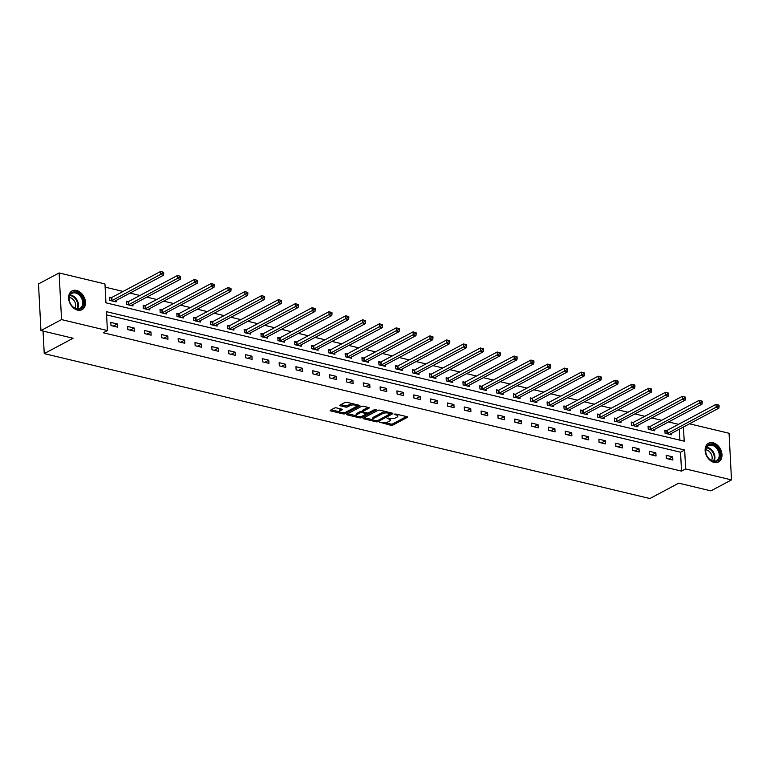 <?xml version="1.0" encoding="UTF-8"?>
<svg xmlns="http://www.w3.org/2000/svg" width="770" height="770" viewBox="0 0 770 770"><rect width="100%" height="100%" fill="white"/><g stroke="black" fill="none" stroke-linecap="round" stroke-linejoin="round"><path stroke-width="1.16" d="M379.466 422.143L390.9 425.31A1.338 0.491 177 0 0 392.767 425.136L407.33 417.378A1.338 0.491 177 0 0 407.6 417.061A1.338 0.491 177 0 0 407.08 416.695L395.828 414.01L394.327 414.356L396.155 414.953A4.274 1.588 177 0 1 397.83 416.108A4.274 1.588 177 0 1 396.954 417.147L395.742 417.792A4.274 1.588 177 0 1 389.755 418.36L386.992 418.139L388.629 418.967A4.274 1.588 177 0 1 390.303 420.122A4.274 1.588 177 0 1 389.428 421.151L388.215 421.796A4.274 1.588 177 0 1 382.238 422.364L379.466 422.143M76.538 290.444A10.607 7.7 -118 0 1 84.979 299.434A10.607 7.7 -118 0 1 82.034 309.636A10.607 7.7 -118 0 1 77.568 310.108A10.607 7.7 -118 0 1 69.127 301.108A10.607 7.7 -118 0 1 72.072 290.916A10.607 7.7 -118 0 1 76.538 290.444M713.039 442.75A10.607 7.7 -118 0 1 721.49 451.74A10.607 7.7 -118 0 1 718.535 461.942A10.607 7.7 -118 0 1 714.069 462.414A10.607 7.7 -118 0 1 705.628 453.414A10.607 7.7 -118 0 1 708.573 443.222A10.607 7.7 -118 0 1 713.039 442.75M336.403 407.869A1.338 0.491 177 0 0 334.536 408.052L330.445 410.227A1.338 0.491 177 0 0 330.176 410.545A1.338 0.491 177 0 0 330.696 410.911L343.189 413.894A1.338 0.491 177 0 0 345.056 413.721L359.628 405.963A1.338 0.491 177 0 0 359.898 405.646A1.338 0.491 177 0 0 359.378 405.28L346.875 402.296A1.338 0.491 177 0 0 345.008 402.469L340.07 405.097A1.338 0.491 177 0 0 339.801 405.424A1.338 0.491 177 0 0 340.321 405.78L345.672 407.061A1.338 0.491 177 0 0 347.539 406.887L349.984 405.578A3.571 1.328 177 0 1 353.931 404.943A3.571 1.328 177 0 1 356.385 406.069A3.571 1.328 177 0 1 355.653 406.935L346.067 412.037A3.571 1.328 177 0 1 342.121 412.672A3.571 1.328 177 0 1 339.666 411.546A3.571 1.328 177 0 1 340.398 410.689L341.995 409.833A1.338 0.491 177 0 0 342.275 409.515A1.338 0.491 177 0 0 341.745 409.149L336.403 407.869M689.487 423.798L729.055 433.26L731.5 479.903L710.893 490.865L678.745 483.175L649.89 498.537L44.236 353.613L73.092 338.251L40.945 330.561L61.552 319.589L59.107 272.955L104.961 283.928L105.952 302.831L684.193 441.2L683.452 427.013M731.5 479.903L685.647 468.93L684.655 450.017L106.414 311.658L107.405 330.561L61.552 319.589M107.405 330.561L103.286 332.756L681.527 471.125L685.647 468.93M363.382 418.1A1.338 0.491 177 0 0 363.103 418.428A1.338 0.491 177 0 0 363.632 418.784L376.126 421.777A1.338 0.491 177 0 0 377.993 421.604L392.556 413.846A1.338 0.491 177 0 0 392.835 413.529A1.338 0.491 177 0 0 392.305 413.163L379.812 410.169A1.338 0.491 177 0 0 377.945 410.352L363.382 418.1M359.657 417.841L347.164 414.847A1.338 0.491 177 0 1 346.635 414.491A1.338 0.491 177 0 1 346.914 414.164L361.476 406.406A1.338 0.491 177 0 1 363.344 406.233L368.695 407.513A1.338 0.491 177 0 1 369.215 407.869A1.338 0.491 177 0 1 368.945 408.196L363.036 411.344A1.338 0.491 177 0 0 362.766 411.661A1.338 0.491 177 0 0 363.286 412.027L366.838 412.874A1.338 0.491 177 0 0 368.705 412.701L374.855 409.419L376.338 409.775L361.525 417.658A1.338 0.491 177 0 1 359.657 417.841L359.59 416.618M43.062 331.061L44.236 353.613M681.527 471.125L680.536 452.211L106.578 314.872M672.682 456.87L666.214 455.32L666.377 458.477L672.855 460.017L672.682 456.87L668.649 459.016M655.857 452.847L649.38 451.297L649.543 454.444L656.021 455.994L655.857 452.847L651.824 454.993M639.023 448.814L632.555 447.264L632.719 450.421L639.187 451.971L639.023 448.814L634.99 450.96M622.199 444.791L615.721 443.241L615.885 446.388L622.362 447.938L622.199 444.791L618.166 446.937M605.364 440.758L598.896 439.218L599.06 442.365L605.528 443.915L605.364 440.758L601.332 442.914M588.54 436.734L582.062 435.185L582.226 438.342L588.703 439.882L588.54 436.734L584.507 438.881M571.706 432.711L565.238 431.161L565.401 434.309L571.869 435.858L571.706 432.711L567.673 434.858M554.881 428.678L548.404 427.129L548.567 430.286L555.045 431.835L554.881 428.678L550.848 430.825M538.047 424.655L531.579 423.105L531.743 426.253L538.211 427.802L538.047 424.655L534.014 426.801M521.223 420.622L514.745 419.082L514.909 422.23L521.386 423.779L521.223 420.622L517.19 422.778M504.388 416.599L497.921 415.049L498.084 418.206L504.552 419.746L504.388 416.599L500.356 418.745M487.564 412.576L481.086 411.026L481.25 414.173L487.728 415.723L487.564 412.576L483.531 414.722M470.73 408.543L464.262 406.993L464.425 410.15L470.894 411.7L470.73 408.543L466.697 410.689M453.905 404.519L447.428 402.97L447.591 406.117L454.069 407.667L453.905 404.519L449.873 406.666M437.071 400.487L430.594 398.947L430.767 402.094L437.235 403.644L437.071 400.487L433.038 402.633M420.237 396.463L413.769 394.914L413.933 398.071L420.41 399.611L420.237 396.463L416.204 398.61M403.413 392.44L396.935 390.891L397.108 394.038L403.576 395.588L403.413 392.44L399.38 394.587M386.579 388.407L380.111 386.858L380.274 390.015L386.752 391.564L386.579 388.407L382.546 390.554M369.754 384.384L363.276 382.834L363.45 385.982L369.918 387.531L369.754 384.384L365.721 386.53M352.92 380.351L346.452 378.811L346.615 381.958L353.093 383.508L352.92 380.351L348.887 382.498M336.095 376.328L329.618 374.778L329.781 377.935L336.259 379.475L336.095 376.328L332.062 378.474M319.261 372.305L312.793 370.755L312.957 373.902L319.425 375.452L319.261 372.305L315.228 374.451M302.437 368.272L295.959 366.722L296.123 369.879L302.6 371.429L302.437 368.272L298.404 370.418M285.603 364.248L279.135 362.699L279.298 365.846L285.766 367.396L285.603 364.248L281.57 366.395M268.778 360.216L262.3 358.676L262.464 361.823L268.942 363.373L268.778 360.216L264.745 362.362M251.944 356.192L245.476 354.643L245.64 357.8L252.108 359.34L251.944 356.192L247.911 358.339M235.12 352.169L228.642 350.619L228.805 353.767L235.283 355.317L235.12 352.169L231.087 354.315M218.285 348.136L211.817 346.587L211.981 349.744L218.449 351.293L218.285 348.136L214.252 350.283M201.461 344.113L194.983 342.563L195.147 345.711L201.624 347.26L201.461 344.113L197.428 346.259M184.627 340.08L178.159 338.54L178.322 341.688L184.79 343.237L184.627 340.08L180.594 342.226M167.802 336.057L161.325 334.507L161.488 337.664L167.966 339.204L167.802 336.057L163.769 338.203M150.968 332.034L144.5 330.484L144.664 333.631L151.132 335.181L150.968 332.034L146.935 334.18M134.134 328.001L127.666 326.451L127.83 329.608L134.307 331.158L134.134 328.001L130.111 330.147M117.309 323.978L110.832 322.428L111.005 325.575L117.473 327.125L117.309 323.978L113.277 326.124M678.476 424.337L668.543 421.96M661.642 420.314L651.709 417.937M644.817 416.291L634.884 413.914M627.983 412.258L618.05 409.881M611.159 408.235L601.216 405.857M594.325 404.202L584.391 401.825M577.5 400.179L567.557 397.801M560.666 396.155L550.733 393.778M543.841 392.123L533.899 389.745M527.007 388.099L517.074 385.722M510.173 384.066L500.24 381.689M493.349 380.043L483.416 377.666M476.514 376.02L466.582 373.642M459.69 371.987L449.757 369.61M442.856 367.964L432.923 365.586M426.031 363.931L416.098 361.553M409.197 359.908L399.264 357.53M392.373 355.884L382.44 353.507M375.539 351.851L365.606 349.474M358.714 347.828L348.781 345.451M341.88 343.795L331.947 341.418M325.056 339.772L315.113 337.395M308.221 335.749L298.288 333.372M291.397 331.716L281.454 329.339M274.563 327.693L264.63 325.315M257.738 323.66L247.796 321.283M240.904 319.637L230.971 317.259M224.08 315.613L214.137 313.236M207.245 311.581L197.312 309.203M190.411 307.557L180.478 305.18M173.587 303.524L163.654 301.147M156.753 299.501L146.82 297.124M139.928 295.478L129.995 293.101M123.094 291.445L105.124 287.143M679.91 440.171L679.332 429.208M666.637 430.536L664.895 430.112L665.059 433.269L671.527 434.809L671.459 433.394M649.813 426.503L648.061 426.089L648.225 429.236L654.702 430.786L654.625 429.371M632.979 422.48L631.236 422.056L631.4 425.213L637.868 426.763L637.801 425.338M616.144 418.447L614.402 418.033L614.566 421.18L621.043 422.73L620.966 421.315M599.32 414.424L597.578 414.01L597.741 417.157L604.209 418.707L604.132 417.292M582.486 410.4L580.744 409.977L580.907 413.134L587.385 414.674L587.308 413.259M565.661 406.368L563.909 405.954L564.083 409.101L570.551 410.651L570.474 409.236M548.827 402.344L547.085 401.921L547.249 405.078L553.726 406.627L553.649 405.203M532.003 398.311L530.251 397.897L530.424 401.045L536.892 402.594L536.815 401.18M515.168 394.288L513.426 393.874L513.59 397.022L520.068 398.571L519.991 397.156M498.344 390.265L496.592 389.841L496.756 392.998L503.234 394.538L503.156 393.123M481.51 386.232L479.768 385.818L479.931 388.966L486.399 390.515L486.332 389.1M464.685 382.209L462.934 381.785L463.097 384.942L469.575 386.492L469.498 385.067M447.851 378.176L446.109 377.762L446.273 380.909L452.741 382.459L452.673 381.044M431.027 374.153L429.275 373.739L429.439 376.886L435.916 378.436L435.839 377.021M414.193 370.129L412.45 369.706L412.614 372.863L419.082 374.403L419.015 372.988M397.368 366.097L395.616 365.683L395.78 368.83L402.258 370.38L402.181 368.965M380.534 362.073L378.792 361.65L378.956 364.807L385.423 366.356L385.356 364.932M363.709 358.04L361.958 357.627L362.121 360.774L368.599 362.324L368.522 360.909M346.875 354.017L345.133 353.603L345.297 356.751L351.765 358.3L351.697 356.885M330.041 349.994L328.299 349.57L328.463 352.727L334.94 354.267L334.863 352.853M313.217 345.961L311.475 345.547L311.638 348.695L318.106 350.244L318.029 348.829M296.383 341.938L294.641 341.514L294.804 344.671L301.282 346.221L301.205 344.796M279.558 337.905L277.806 337.491L277.98 340.638L284.448 342.188L284.371 340.773M262.724 333.882L260.982 333.468L261.146 336.615L267.623 338.165L267.546 336.75M245.899 329.858L244.148 329.435L244.321 332.592L250.789 334.132L250.712 332.717M229.065 325.825L227.323 325.412L227.487 328.559L233.965 330.109L233.888 328.694M212.241 321.802L210.489 321.379L210.662 324.536L217.13 326.085L217.053 324.661M195.407 317.769L193.665 317.356L193.828 320.503L200.306 322.053L200.229 320.638M178.582 313.746L176.831 313.332L176.994 316.48L183.472 318.029L183.395 316.614M161.748 309.723L160.006 309.299L160.17 312.456L166.638 313.996L166.57 312.582M144.924 305.69L143.172 305.276L143.335 308.423L149.813 309.973L149.736 308.558M128.09 301.667L126.347 301.243L126.511 304.4L132.979 305.95L132.912 304.525M111.265 297.634L109.513 297.22L109.677 300.367L116.155 301.917L116.078 300.502M40.945 330.561L38.5 283.928L59.107 272.955M680.536 452.211L684.655 450.017M390.303 420.122L390.236 418.861A4.274 1.588 177 0 0 390.034 418.418M397.83 416.108L397.763 414.847A4.274 1.588 177 0 0 397.57 414.424M384.682 422.576L390.833 424.049A1.338 0.491 177 0 0 392.7 423.875L406.464 416.551M385.963 411.642A4.274 1.588 177 0 0 382.43 412.431L373.691 417.08L373.758 418.341A4.274 1.588 177 0 0 372.882 419.371A4.274 1.588 177 0 0 374.557 420.526L377.396 420.776L391.689 413.018M364.181 417.677L373.075 419.804M390.323 412.691L390.38 413.74L388.475 413.124A4.274 1.588 177 0 0 382.498 413.692L373.758 418.341M373.691 417.08A4.274 1.588 177 0 0 372.815 418.11L372.882 419.371M356.298 415.79L347.713 413.74M368.07 407.369L362.968 410.083A1.338 0.491 177 0 0 362.699 410.4L362.766 411.661M368.031 412.903L366.222 413.865M361.582 416.339L361.525 417.658M356.905 414.606A3.571 1.328 177 0 0 356.173 415.473A3.571 1.328 177 0 0 358.628 416.589A3.571 1.328 177 0 0 362.574 415.964L365.952 414.164A1.338 0.491 177 0 0 366.222 413.837A1.338 0.491 177 0 0 365.702 413.48L362.15 412.624A1.338 0.491 177 0 0 360.283 412.807L356.905 414.606L356.837 413.346A3.571 1.328 177 0 0 356.106 414.212L356.173 415.473M356.837 413.346L360.216 411.546A1.338 0.491 177 0 1 362.083 411.373L362.757 411.526M359.744 416.608A1.338 0.491 177 0 0 361.457 416.397M339.666 411.546L339.599 410.285A3.571 1.328 177 0 1 340.33 409.428L341.129 409.005M356.385 406.069L356.317 404.808A3.571 1.328 177 0 0 356.221 404.529M352.66 403.673A3.571 1.328 177 0 0 349.927 404.317L349.984 405.578M340.879 404.673L345.605 405.8A1.338 0.491 177 0 0 347.472 405.626L349.927 404.317M343.382 412.682A1.338 0.491 177 0 0 344.989 412.46L345.075 412.412M356.25 406.464L358.753 405.136M331.254 409.794L339.772 411.834M669.784 434.396L669.842 434.319A1.357 0.501 -3 0 1 670.073 434.136L718.872 408.158L716.177 407.513L716.013 404.356L667.205 430.334A1.357 0.501 -3 0 1 666.82 430.478L664.934 430.988M717.938 404.924L716.013 404.356L719.016 405.184L717.938 404.924L718.006 406.185L719.084 406.445L719.016 405.184M718.006 406.185L667.369 433.491A1.357 0.501 -3 0 1 666.984 433.635L666.801 433.683M719.084 406.445L718.872 408.158M706.812 455.676A9.173 6.67 -118 0 1 708.872 444.694A9.173 6.67 -118 0 1 718.978 450.19A9.173 6.67 -118 0 1 716.928 461.172A9.173 6.67 -118 0 1 706.812 455.676M718.121 450.614A8.499 6.17 62 0 0 708.496 445.647A8.499 6.17 62 0 0 706.85 455.696A8.499 6.17 62 0 0 716.475 460.653A8.499 6.17 62 0 0 718.121 450.614M705.821 449.834A6.689 4.861 -118 0 1 711.288 454.146A6.689 4.861 -118 0 1 711.519 460.537M717.852 462.231L717.736 462.289A10.539 7.652 62 0 0 717.852 462.231A10.539 7.652 62 0 0 719.883 449.776A10.539 7.652 62 0 0 707.948 443.636A10.539 7.652 62 0 0 707.832 443.693L707.948 443.636M75.951 292.119A9.173 6.67 -118 0 1 83.68 302.369A9.173 6.67 -118 0 1 76.836 309.136A9.173 6.67 -118 0 1 69.108 298.885A9.173 6.67 -118 0 1 75.951 292.119M76.394 308.722A8.499 6.17 62 0 0 79.974 308.347A8.499 6.17 62 0 0 82.332 300.175A8.499 6.17 62 0 0 75.566 292.966A8.499 6.17 62 0 0 71.985 293.341A8.499 6.17 62 0 0 69.627 301.513A8.499 6.17 62 0 0 76.394 308.722M69.319 297.518A6.689 4.861 -118 0 1 70.032 297.634A6.689 4.861 -118 0 1 74.844 301.956A6.689 4.861 -118 0 1 75.017 308.231M81.341 309.925L81.235 309.983A10.539 7.652 62 0 0 81.341 309.925A10.539 7.652 62 0 0 84.267 299.79A10.539 7.652 62 0 0 75.883 290.858A10.539 7.652 62 0 0 71.446 291.32A10.539 7.652 62 0 0 71.321 291.387L71.446 291.32M652.95 430.372L653.008 430.286A1.357 0.501 -3 0 1 653.239 430.103L702.048 404.125L699.343 403.48L699.179 400.333L650.381 426.311A1.357 0.501 -3 0 1 649.996 426.455L648.109 426.955M701.114 400.9L699.179 400.333L702.192 401.16L701.114 400.9L701.181 402.161L702.259 402.421L702.192 401.16M701.181 402.161L650.544 429.458A1.357 0.501 -3 0 1 650.159 429.602L649.976 429.66M702.259 402.421L702.048 404.125M636.126 426.339L636.184 426.262A1.357 0.501 -3 0 1 636.415 426.079L685.213 400.102L682.518 399.457L682.355 396.309L633.546 422.287A1.357 0.501 -3 0 1 633.161 422.432L631.275 422.932M684.28 396.877L682.355 396.309L685.358 397.128L684.28 396.877L684.347 398.138L685.425 398.388L685.358 397.128M684.347 398.138L633.71 425.435A1.357 0.501 -3 0 1 633.325 425.579L633.142 425.627M685.425 398.388L685.213 400.102M619.292 422.316L619.35 422.239A1.357 0.501 -3 0 1 619.581 422.056L668.389 396.078L665.684 395.433L665.521 392.276L616.722 418.254A1.357 0.501 -3 0 1 616.337 418.399L614.45 418.899M667.455 392.844L665.521 392.276L668.533 393.104L667.455 392.844L667.523 394.105L668.601 394.365L668.533 393.104M667.523 394.105L616.885 421.411A1.357 0.501 -3 0 1 616.5 421.556L616.318 421.604M668.601 394.365L668.389 396.078M602.467 418.283L602.525 418.206A1.357 0.501 -3 0 1 602.756 418.023L651.555 392.046L648.86 391.401L648.696 388.253L599.888 414.231A1.357 0.501 -3 0 1 599.503 414.375L597.616 414.876M650.621 388.821L648.696 388.253L651.699 389.081L650.621 388.821L650.688 390.082L651.766 390.342L651.699 389.081M650.688 390.082L600.051 417.378A1.357 0.501 -3 0 1 599.666 417.523L599.484 417.571M651.766 390.342L651.555 392.046M585.633 414.26L585.691 414.183A1.357 0.501 -3 0 1 585.922 414L634.721 388.022L632.026 387.377L631.862 384.22L583.063 410.198A1.357 0.501 -3 0 1 582.678 410.343L580.792 410.853M633.797 384.788L631.862 384.22L634.875 385.048L633.797 384.788L633.864 386.049L634.942 386.309L634.875 385.048M633.864 386.049L583.227 413.355A1.357 0.501 -3 0 1 582.842 413.5L582.659 413.548M634.942 386.309L634.721 388.022M568.809 410.237L568.866 410.15A1.357 0.501 -3 0 1 569.097 409.967L617.896 383.989L615.201 383.344L615.038 380.197L566.229 406.175A1.357 0.501 -3 0 1 565.844 406.319L563.958 406.82M616.962 380.765L615.038 380.197L618.041 381.025L616.962 380.765L617.03 382.026L618.108 382.286L618.041 381.025M617.03 382.026L566.393 409.322A1.357 0.501 -3 0 1 566.008 409.467L565.825 409.525M618.108 382.286L617.896 383.989M551.975 406.204L552.032 406.127A1.357 0.501 -3 0 1 552.263 405.944L601.062 379.966L598.367 379.321L598.203 376.174L549.405 402.152A1.357 0.501 -3 0 1 549.02 402.296L547.133 402.797M600.138 376.742L598.203 376.174L601.216 376.992L600.138 376.742L600.196 378.003L601.283 378.253L601.216 376.992M600.196 378.003L549.568 405.299A1.357 0.501 -3 0 1 549.183 405.444L549 405.492M601.283 378.253L601.062 379.966M535.15 402.181L535.208 402.104A1.357 0.501 -3 0 1 535.429 401.921L584.238 375.943L581.543 375.298L581.379 372.141L532.571 398.119A1.357 0.501 -3 0 1 532.185 398.263L530.299 398.764M583.304 372.709L581.379 372.141L584.382 372.969L583.304 372.709L583.371 373.97L584.449 374.23L584.382 372.969M583.371 373.97L532.734 401.276A1.357 0.501 -3 0 1 532.349 401.42L532.166 401.468M584.449 374.23L584.238 375.943M518.316 398.148L518.374 398.071A1.357 0.501 -3 0 1 518.605 397.888L567.403 371.91L564.708 371.265L564.545 368.118L515.746 394.096A1.357 0.501 -3 0 1 515.351 394.24L513.475 394.74M566.479 368.686L564.545 368.118L567.557 368.945L566.479 368.686L566.537 369.947L567.615 370.206L567.557 368.945M566.537 369.947L515.91 397.243A1.357 0.501 -3 0 1 515.525 397.387L515.332 397.436M567.615 370.206L567.403 371.91M501.491 394.125L501.549 394.048A1.357 0.501 -3 0 1 501.771 393.865L550.579 367.887L547.884 367.242L547.711 364.085L498.912 390.063A1.357 0.501 -3 0 1 498.527 390.207L496.64 390.717M549.645 364.653L547.711 364.085L550.723 364.913L549.645 364.653L549.713 365.914L550.791 366.173L550.723 364.913M549.713 365.914L499.075 393.22A1.357 0.501 -3 0 1 498.691 393.364L498.508 393.412M550.791 366.173L550.579 367.887M484.657 390.101L484.715 390.015A1.357 0.501 -3 0 1 484.946 389.832L533.745 363.854L531.05 363.209L530.886 360.062L482.078 386.039A1.357 0.501 -3 0 1 481.693 386.184L479.816 386.684M532.811 360.63L530.886 360.062L533.899 360.889L532.811 360.63L532.879 361.89L533.957 362.15L533.899 360.889M532.879 361.89L482.251 389.187A1.357 0.501 -3 0 1 481.866 389.331L481.673 389.389M533.957 362.15L533.745 363.854M467.833 386.068L467.881 385.991A1.357 0.501 -3 0 1 468.112 385.808L516.92 359.831L514.225 359.186L514.052 356.038L465.253 382.016A1.357 0.501 -3 0 1 464.868 382.161L462.982 382.661M515.987 356.606L514.052 356.038L517.065 356.856L515.987 356.606L516.054 357.867L517.132 358.117L517.065 356.856M516.054 357.867L465.417 385.164A1.357 0.501 -3 0 1 465.032 385.308L464.849 385.356M517.132 358.117L516.92 359.831M450.999 382.045L451.056 381.968A1.357 0.501 -3 0 1 451.287 381.785L500.086 355.807L497.391 355.163L497.228 352.006L448.419 377.983A1.357 0.501 -3 0 1 448.034 378.128L446.148 378.628M499.153 352.573L497.228 352.006L500.24 352.833L499.153 352.573L499.22 353.834L500.298 354.094L500.24 352.833M499.22 353.834L448.592 381.14A1.357 0.501 -3 0 1 448.207 381.285L448.015 381.333M500.298 354.094L500.086 355.807M434.164 378.012L434.222 377.935A1.357 0.501 -3 0 1 434.453 377.752L483.262 351.775L480.557 351.13L480.393 347.982L431.595 373.96A1.357 0.501 -3 0 1 431.21 374.105L429.323 374.605M482.328 348.55L480.393 347.982L483.406 348.81L482.328 348.55L482.395 349.811L483.473 350.071L483.406 348.81M482.395 349.811L431.758 377.108A1.357 0.501 -3 0 1 431.373 377.252L431.19 377.3M483.473 350.071L483.262 351.775M417.34 373.989L417.398 373.912A1.357 0.501 -3 0 1 417.629 373.729L466.428 347.751L463.733 347.106L463.569 343.949L414.761 369.927A1.357 0.501 -3 0 1 414.375 370.072L412.489 370.582M465.494 344.517L463.569 343.949L466.572 344.777L465.494 344.517L465.561 345.778L466.639 346.038L466.572 344.777M465.561 345.778L414.934 373.084A1.357 0.501 -3 0 1 414.539 373.229L414.356 373.277M466.639 346.038L466.428 347.751M400.506 369.966L400.564 369.879A1.357 0.501 -3 0 1 400.795 369.696L449.603 343.718L446.898 343.074L446.735 339.926L397.936 365.904A1.357 0.501 -3 0 1 397.551 366.048L395.664 366.549M448.669 340.494L446.735 339.926L449.747 340.754L448.669 340.494L448.737 341.755L449.815 342.015L449.747 340.754M448.737 341.755L398.1 369.051A1.357 0.501 -3 0 1 397.715 369.196L397.532 369.253M449.815 342.015L449.603 343.718M383.681 365.933L383.739 365.856A1.357 0.501 -3 0 1 383.97 365.673L432.769 339.695L430.074 339.05L429.91 335.903L381.102 361.881A1.357 0.501 -3 0 1 380.717 362.025L378.83 362.526M431.835 336.471L429.91 335.903L432.913 336.721L431.835 336.471L431.903 337.732L432.981 337.982L432.913 336.721M431.903 337.732L381.266 365.028A1.357 0.501 -3 0 1 380.881 365.173L380.698 365.221M432.981 337.982L432.769 339.695M366.847 361.91L366.905 361.833A1.357 0.501 -3 0 1 367.136 361.65L415.944 335.672L413.24 335.027L413.076 331.87L364.277 357.848A1.357 0.501 -3 0 1 363.892 357.992L362.006 358.493M415.011 332.438L413.076 331.87L416.089 332.698L415.011 332.438L415.078 333.699L416.156 333.959L416.089 332.698M415.078 333.699L364.441 361.005A1.357 0.501 -3 0 1 364.056 361.149L363.873 361.197M416.156 333.959L415.944 335.672M350.023 357.877L350.081 357.8A1.357 0.501 -3 0 1 350.311 357.617L399.11 331.639L396.415 330.994L396.252 327.847L347.443 353.825A1.357 0.501 -3 0 1 347.058 353.969L345.172 354.469M398.177 328.415L396.252 327.847L399.255 328.675L398.177 328.415L398.244 329.675L399.322 329.935L399.255 328.675M398.244 329.675L347.607 356.972A1.357 0.501 -3 0 1 347.222 357.116L347.039 357.164M399.322 329.935L399.11 331.639M333.189 353.853L333.246 353.776A1.357 0.501 -3 0 1 333.477 353.594L382.286 327.616L379.581 326.971L379.418 323.814L330.619 349.792A1.357 0.501 -3 0 1 330.234 349.936L328.347 350.446M381.352 324.382L379.418 323.814L382.43 324.642L381.352 324.382L381.419 325.643L382.498 325.903L382.43 324.642M381.419 325.643L330.782 352.949A1.357 0.501 -3 0 1 330.397 353.093L330.214 353.141M382.498 325.903L382.286 327.616M316.364 349.83L316.422 349.744A1.357 0.501 -3 0 1 316.653 349.561L365.452 323.583L362.757 322.938L362.593 319.791L313.785 345.769A1.357 0.501 -3 0 1 313.4 345.913L311.513 346.413M364.518 320.358L362.593 319.791L365.596 320.618L364.518 320.358L364.585 321.619L365.663 321.879L365.596 320.618M364.585 321.619L313.948 348.916A1.357 0.501 -3 0 1 313.563 349.06L313.38 349.118M365.663 321.879L365.452 323.583M299.53 345.797L299.588 345.72A1.357 0.501 -3 0 1 299.819 345.538L348.618 319.56L345.923 318.915L345.759 315.767L296.96 341.745A1.357 0.501 -3 0 1 296.575 341.89L294.689 342.39M347.694 316.335L345.759 315.767L348.772 316.586L347.694 316.335L347.761 317.596L348.839 317.846L348.772 316.586M347.761 317.596L297.124 344.893A1.357 0.501 -3 0 1 296.739 345.037L296.556 345.085M348.839 317.846L348.618 319.56M282.706 341.774L282.763 341.697A1.357 0.501 -3 0 1 282.994 341.514L331.793 315.536L329.098 314.892L328.934 311.735L280.126 337.712A1.357 0.501 -3 0 1 279.741 337.857L277.855 338.357M330.859 312.302L328.934 311.735L331.937 312.562L330.859 312.302L330.927 313.563L332.005 313.823L331.937 312.562M330.927 313.563L280.29 340.869A1.357 0.501 -3 0 1 279.905 341.014L279.722 341.062M332.005 313.823L331.793 315.536M265.871 337.741L265.929 337.664A1.357 0.501 -3 0 1 266.16 337.481L314.959 311.503L312.264 310.859L312.1 307.711L263.302 333.689A1.357 0.501 -3 0 1 262.917 333.833L261.03 334.334M314.035 308.279L312.1 307.711L315.113 308.539L314.035 308.279L314.093 309.54L315.18 309.8L315.113 308.539M314.093 309.54L263.465 336.837A1.357 0.501 -3 0 1 263.08 336.981L262.897 337.029M315.18 309.8L314.959 311.503M249.047 333.718L249.105 333.641A1.357 0.501 -3 0 1 249.326 333.458L298.134 307.48L295.439 306.835L295.276 303.678L246.467 329.656A1.357 0.501 -3 0 1 246.082 329.801L244.196 330.311M297.201 304.246L295.276 303.678L298.279 304.506L297.201 304.246L297.268 305.507L298.346 305.767L298.279 304.506M297.268 305.507L246.631 332.813A1.357 0.501 -3 0 1 246.246 332.958L246.063 333.006M298.346 305.767L298.134 307.48M232.213 329.695L232.27 329.608A1.357 0.501 -3 0 1 232.502 329.425L281.3 303.447L278.605 302.803L278.442 299.655L229.643 325.633A1.357 0.501 -3 0 1 229.258 325.777L227.371 326.278M280.376 300.223L278.442 299.655L281.454 300.483L280.376 300.223L280.434 301.484L281.522 301.744L281.454 300.483M280.434 301.484L229.806 328.78A1.357 0.501 -3 0 1 229.422 328.925L229.229 328.983M281.522 301.744L281.3 303.447M215.388 325.662L215.446 325.585A1.357 0.501 -3 0 1 215.667 325.402L264.476 299.424L261.781 298.779L261.608 295.632L212.809 321.61A1.357 0.501 -3 0 1 212.424 321.754L210.537 322.255M263.542 296.2L261.608 295.632L264.62 296.45L263.542 296.2L263.61 297.461L264.688 297.711L264.62 296.45M263.61 297.461L212.972 324.757A1.357 0.501 -3 0 1 212.587 324.901L212.405 324.95M264.688 297.711L264.476 299.424M198.554 321.639L198.612 321.562A1.357 0.501 -3 0 1 198.843 321.379L247.642 295.401L244.947 294.756L244.783 291.599L195.984 317.577A1.357 0.501 -3 0 1 195.59 317.721L193.713 318.222M246.718 292.167L244.783 291.599L247.796 292.427L246.718 292.167L246.775 293.428L247.853 293.688L247.796 292.427M246.775 293.428L196.148 320.734A1.357 0.501 -3 0 1 195.763 320.878L195.57 320.926M247.853 293.688L247.642 295.401M181.73 317.606L181.778 317.529A1.357 0.501 -3 0 1 182.009 317.346L230.817 291.368L228.122 290.723L227.949 287.576L179.15 313.554A1.357 0.501 -3 0 1 178.765 313.698L176.879 314.199M229.883 288.144L227.949 287.576L230.962 288.404L229.883 288.144L229.951 289.405L231.029 289.664L230.962 288.404M229.951 289.405L179.314 316.701A1.357 0.501 -3 0 1 178.929 316.845L178.746 316.894M231.029 289.664L230.817 291.368M164.895 313.583L164.953 313.506A1.357 0.501 -3 0 1 165.184 313.323L213.983 287.345L211.288 286.7L211.124 283.543L162.316 309.521A1.357 0.501 -3 0 1 161.931 309.665L160.054 310.175M213.049 284.111L211.124 283.543L214.137 284.371L213.049 284.111L213.117 285.372L214.195 285.632L214.137 284.371M213.117 285.372L162.489 312.678A1.357 0.501 -3 0 1 162.104 312.822L161.912 312.87M214.195 285.632L213.983 287.345M148.061 309.559L148.119 309.473A1.357 0.501 -3 0 1 148.35 309.29L197.159 283.312L194.464 282.667L194.29 279.52L145.492 305.498A1.357 0.501 -3 0 1 145.106 305.642L143.22 306.142M196.225 280.088L194.29 279.52L197.303 280.347L196.225 280.088L196.292 281.348L197.37 281.608L197.303 280.347M196.292 281.348L145.655 308.645A1.357 0.501 -3 0 1 145.27 308.789L145.087 308.847M197.37 281.608L197.159 283.312M131.237 305.526L131.295 305.449A1.357 0.501 -3 0 1 131.526 305.267L180.324 279.289L177.629 278.644L177.466 275.496L128.657 301.474A1.357 0.501 -3 0 1 128.272 301.619L126.386 302.119M179.391 276.064L177.466 275.496L180.469 276.315L179.391 276.064L179.458 277.325L180.536 277.575L180.469 276.315M179.458 277.325L128.831 304.622A1.357 0.501 -3 0 1 128.436 304.766L128.253 304.814M180.536 277.575L180.324 279.289M114.403 301.503L114.461 301.426A1.357 0.501 -3 0 1 114.692 301.243L163.5 275.265L160.795 274.62L160.632 271.464L111.833 297.441A1.357 0.501 -3 0 1 111.448 297.586L109.561 298.086M162.566 272.031L160.632 271.464L163.644 272.291L162.566 272.031L162.634 273.292L163.712 273.552L163.644 272.291M162.634 273.292L111.996 300.598A1.357 0.501 -3 0 1 111.611 300.743L111.429 300.791M163.712 273.552L163.5 275.265M379.62 422.075L379.649 422.624M394.664 414.067L394.692 414.606M387.146 418.072L387.166 418.611M388.581 418.081L388.629 418.967M396.107 414.067L396.155 414.953M407.301 416.762L407.33 417.378M392.7 423.875L392.767 425.136M390.833 424.049L390.9 425.31M392.527 413.23L392.556 413.846M377.935 420.487L377.993 421.604M376.078 420.892L376.126 421.777M363.584 417.994L363.632 418.784M389.967 412.605L390.005 413.49M388.427 412.239L388.475 413.124M382.43 412.431L382.498 413.692M347.116 414.048L347.164 414.847M368.907 407.58L368.945 408.196M362.968 410.083L363.036 411.344M365.654 412.595L365.702 413.48M362.083 411.373L362.15 412.624M360.216 411.546L360.283 412.807M341.967 409.217L341.995 409.833M340.33 409.428L340.398 410.689M347.472 405.626L347.539 406.887M345.605 405.8L345.672 407.061M340.282 404.991L340.321 405.78M359.59 405.347L359.628 405.963M344.989 412.46L345.056 413.721M343.131 412.691L343.189 413.894M330.657 410.112L330.696 410.911M667.205 430.334L667.369 433.491M666.82 430.478L666.984 433.635M706.668 447.399A8.499 6.17 -118 0 1 713.819 452.895A8.499 6.17 -118 0 1 714.002 461.182M713.453 461.134A8.22 5.968 62 0 0 713.232 453.193A8.22 5.968 62 0 0 706.408 447.89M70.166 295.093A8.499 6.17 -118 0 1 71.273 295.257A8.499 6.17 -118 0 1 77.452 300.858A8.499 6.17 -118 0 1 77.501 308.876M76.952 308.828A8.22 5.968 62 0 0 76.827 301.099A8.22 5.968 62 0 0 70.879 295.728A8.22 5.968 62 0 0 69.897 295.584M650.381 426.311L650.544 429.458M649.996 426.455L650.159 429.602M633.546 422.287L633.71 425.435M633.161 422.432L633.325 425.579M616.722 418.254L616.885 421.411M616.337 418.399L616.5 421.556M599.888 414.231L600.051 417.378M599.503 414.375L599.666 417.523M583.063 410.198L583.227 413.355M582.678 410.343L582.842 413.5M566.229 406.175L566.393 409.322M565.844 406.319L566.008 409.467M549.405 402.152L549.568 405.299M549.02 402.296L549.183 405.444M532.571 398.119L532.734 401.276M532.185 398.263L532.349 401.42M515.746 394.096L515.91 397.243M515.351 394.24L515.525 397.387M498.912 390.063L499.075 393.22M498.527 390.207L498.691 393.364M482.078 386.039L482.251 389.187M481.693 386.184L481.866 389.331M465.253 382.016L465.417 385.164M464.868 382.161L465.032 385.308M448.419 377.983L448.592 381.14M448.034 378.128L448.207 381.285M431.595 373.96L431.758 377.108M431.21 374.105L431.373 377.252M414.761 369.927L414.934 373.084M414.375 370.072L414.539 373.229M397.936 365.904L398.1 369.051M397.551 366.048L397.715 369.196M381.102 361.881L381.266 365.028M380.717 362.025L380.881 365.173M364.277 357.848L364.441 361.005M363.892 357.992L364.056 361.149M347.443 353.825L347.607 356.972M347.058 353.969L347.222 357.116M330.619 349.792L330.782 352.949M330.234 349.936L330.397 353.093M313.785 345.769L313.948 348.916M313.4 345.913L313.563 349.06M296.96 341.745L297.124 344.893M296.575 341.89L296.739 345.037M280.126 337.712L280.29 340.869M279.741 337.857L279.905 341.014M263.302 333.689L263.465 336.837M262.917 333.833L263.08 336.981M246.467 329.656L246.631 332.813M246.082 329.801L246.246 332.958M229.643 325.633L229.806 328.78M229.258 325.777L229.422 328.925M212.809 321.61L212.972 324.757M212.424 321.754L212.587 324.901M195.984 317.577L196.148 320.734M195.59 317.721L195.763 320.878M179.15 313.554L179.314 316.701M178.765 313.698L178.929 316.845M162.316 309.521L162.489 312.678M161.931 309.665L162.104 312.822M145.492 305.498L145.655 308.645M145.106 305.642L145.27 308.789M128.657 301.474L128.831 304.622M128.272 301.619L128.436 304.766M111.833 297.441L111.996 300.598M111.448 297.586L111.611 300.743M366.164 412.71L366.222 413.837"/></g></svg>
